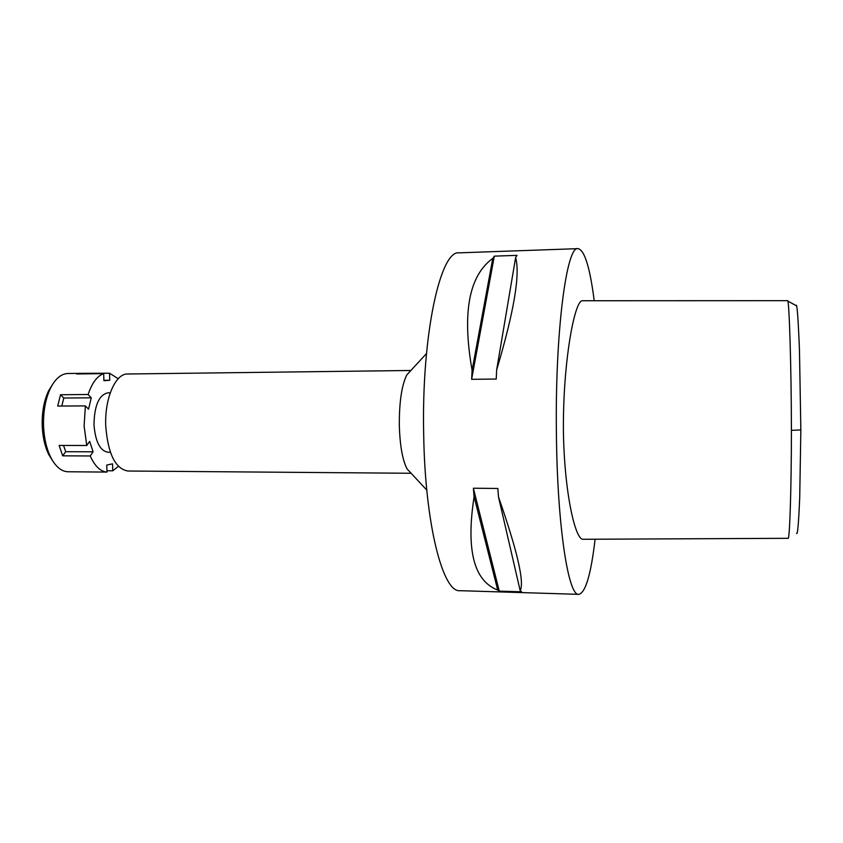 <?xml version="1.0" encoding="UTF-8"?>
<svg xmlns="http://www.w3.org/2000/svg" width="843" height="843" viewBox="0 0 843 843"><rect width="100%" height="100%" fill="white"/><g stroke="black" fill="none" stroke-linecap="round" stroke-linejoin="round"><path stroke-width="1.26" d="M796.561 533.292C797.573 535.474 798.627 523.461 799.722 497.244L800.85 429.951L799.459 349.74C798.131 317.337 797.014 302.616 796.087 305.598L787.878 301.12M791.408 430.351C791.366 364.861 789.069 298.485 787.636 300.666L582.639 300.74C574.557 299.107 562.797 362.922 563.409 430.868C564.273 492.849 575.379 540.458 583.135 539.278L788.173 538.308C789.564 539.868 791.44 490.089 791.408 430.351L800.85 429.951M595.105 539.214C590.985 574.346 585.558 592.724 578.856 594.357C568.509 596.855 557.339 527.128 556.412 434.535C554.926 332.174 566.644 244.965 578.087 248.643C584.578 250.086 589.963 267.452 594.21 300.73M578.087 248.643L459.129 252.847C440.499 249.591 421.405 334.819 423.681 434.493C425.03 524.683 443.018 592.871 459.878 590.68L578.856 594.357M473.366 488.213L497.844 488.476L498.519 497.012C517.307 550.858 524.536 582.102 520.205 590.753L521.638 591.818L499.267 591.133L497.707 590.058C473.777 580.859 465.905 549.741 474.103 496.706L473.366 488.213L499.267 591.133M494.314 256.146L517.022 255.355L515.621 257.621C520.31 274.333 513.988 311.784 496.643 369.972L496.232 379.044L471.627 379.308L472.091 370.277C461.996 312.985 468.898 275.693 492.776 258.401L494.314 256.146L471.627 379.308M410.836 472.965L407.064 468.908C402.522 460.194 399.94 445.705 399.319 425.441C399.203 402.027 401.711 385.167 406.853 374.861L410.604 370.794M410.889 370.477L127.62 373.997C115.554 373.365 104.521 398.444 105.733 425.884C107.925 453.692 115.291 468.729 127.83 471.016L411.121 473.271M515.621 257.621L496.643 369.972M492.776 258.401L472.091 370.277M498.519 497.012L520.205 590.753M474.103 496.706L497.707 590.058M118.42 466.337L112.772 470.815L112.54 463.85L106.745 465.062L106.987 472.08C100.443 471.595 94.859 466.221 90.222 455.968L93.109 451.806L89.674 441.384L86.755 445.515L84.11 426.01L85.375 405.904L88.557 409.171L91.255 397.822L88.104 394.513C92.003 382.954 97.187 375.989 103.668 373.628L103.91 380.709L109.748 380.256L109.516 373.228L118.22 378.718M110.254 392.817L107.841 392.838C99 394.882 94.374 405.462 93.984 424.598C95.333 441.595 99.99 450.826 107.978 452.259L110.38 452.269M88.104 394.513L60.517 394.735L57.703 406.063L85.375 405.904M109.516 373.228L80.285 373.354L76.639 373.965L103.668 373.628M80.285 373.354L67.83 373.512C61.117 373.765 55.311 378.697 50.432 388.307C45.469 398.865 43.183 411.458 43.562 426.073C44.089 438.097 46.428 448.423 50.591 457.054C55.512 466.643 61.339 471.553 68.051 471.764L106.987 472.08M60.517 394.735L63.783 398.033L61.802 406.031M63.783 398.033L91.255 397.822M86.755 445.515L59.115 445.441L62.709 455.831L90.222 455.968M106.945 470.763L112.772 470.815M63.552 445.462L65.701 451.7L62.709 455.831M65.701 451.7L93.109 451.806M52.898 383.892L48.599 390.804C43.984 400.604 41.855 412.28 42.213 425.82C42.698 436.969 44.869 446.548 48.736 454.567L53.077 461.458M103.9 380.319L109.748 380.256M407.064 468.908L426.79 490.099M406.853 374.861L426.484 353.575M48.736 454.567L50.591 457.054M48.599 390.804L50.432 388.307"/></g></svg>
